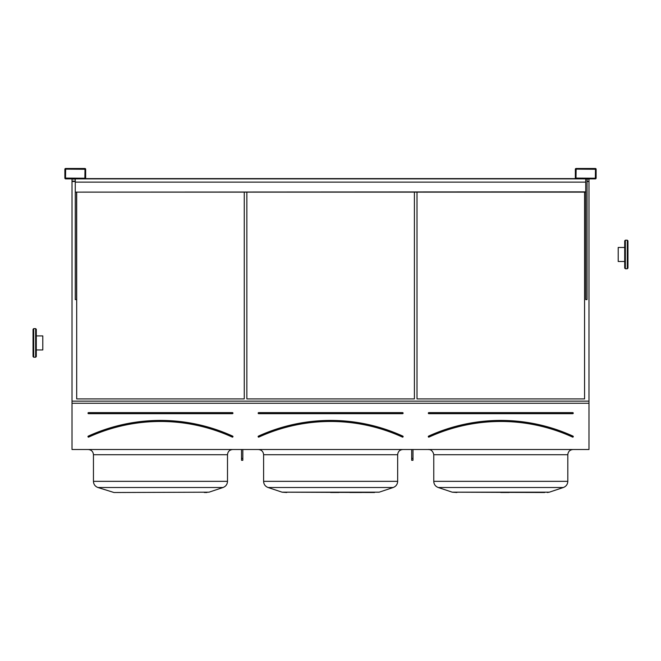 <?xml version="1.0" encoding="UTF-8"?>
<svg xmlns="http://www.w3.org/2000/svg" width="661" height="661" viewBox="0 0 661 661"><rect width="100%" height="100%" fill="white"/><g stroke="black" fill="none" stroke-linecap="round" stroke-linejoin="round"><path stroke-width="0.99" d="M72.016 449.521L588.984 449.521L588.984 403.26L72.016 403.26L72.016 449.521M65.654 178.875L84.872 178.875A0.777 0.777 0 0 0 85.657 178.098L85.657 169.266A0.777 0.777 0 0 0 84.872 168.489L65.654 168.489A0.777 0.777 0 0 0 64.877 169.266L64.877 178.098A0.777 0.777 0 0 0 65.654 178.875M576.128 178.875L595.346 178.875A0.777 0.777 0 0 0 596.123 178.098L596.123 169.266A0.777 0.777 0 0 0 595.346 168.489L576.128 168.489A0.777 0.777 0 0 0 575.343 169.266L575.343 178.098A0.777 0.777 0 0 0 576.128 178.875M88.516 412.629L88.516 413.67A0.521 0.521 0 0 1 87.996 413.15A0.521 0.521 0 0 1 88.516 412.629L232.432 412.629L88.516 412.894L88.516 413.414L232.432 413.414L232.432 412.894L232.432 413.67A0.521 0.521 0 0 0 232.953 413.15A0.521 0.521 0 0 0 232.432 412.629M88.384 436.367L88.277 436.128A173.793 173.793 0 0 1 232.672 436.128L232.565 436.367A173.537 173.537 0 0 0 88.384 436.367M232.672 436.128A0.521 0.521 0 0 1 232.928 436.822A0.521 0.521 0 0 1 232.242 437.078L232.35 436.838A173.017 173.017 0 0 0 88.599 436.838L88.706 437.078A0.521 0.521 0 0 1 88.02 436.822A0.521 0.521 0 0 1 88.277 436.128M244.256 398.914L244.256 192.128L244.256 398.914L76.693 398.914L76.693 192.128L76.693 398.914M227.5 454.718L227.5 481.34C227.334 484.339 225.855 486.397 223.054 487.496L97.894 487.496C95.093 486.397 93.606 484.348 93.449 481.34L227.5 481.34L227.5 454.718C227.805 451.562 229.541 449.827 232.689 449.521C229.541 449.827 227.805 451.562 227.5 454.718L93.449 454.718C93.143 451.562 91.408 449.827 88.252 449.521M93.449 454.718L93.449 481.34C93.606 484.348 95.093 486.397 97.894 487.496L113.989 492.511L209.016 492.181L116.584 492.511M204.365 492.511L206.959 492.511M209.016 492.181L223.054 487.496M258.674 412.629L258.674 413.67A0.521 0.521 0 0 1 258.154 413.15A0.521 0.521 0 0 1 258.674 412.629L402.59 412.629L258.674 412.894L258.674 413.414L402.59 413.414L402.59 412.894L402.59 413.67A0.521 0.521 0 0 0 403.111 413.15A0.521 0.521 0 0 0 402.59 412.629M258.542 436.367L258.434 436.128A173.793 173.793 0 0 1 402.83 436.128L402.723 436.367A173.537 173.537 0 0 0 258.542 436.367M402.83 436.128A0.521 0.521 0 0 1 403.086 436.822A0.521 0.521 0 0 1 402.4 437.078L402.508 436.838A173.017 173.017 0 0 0 258.757 436.838L258.864 437.078A0.521 0.521 0 0 1 258.178 436.822A0.521 0.521 0 0 1 258.434 436.128M414.406 398.914L414.406 192.128L414.406 398.914L246.85 398.914L246.85 192.128L246.85 398.914M339.002 492.511L330.632 492.511M349.909 492.511L361.666 492.511M374.514 492.511L282.09 492.181L379.166 492.181L393.212 487.496C396.013 486.397 397.492 484.339 397.658 481.34C397.492 484.339 396.013 486.397 393.212 487.496L268.044 487.496C265.251 486.397 263.764 484.348 263.607 481.34L397.658 481.34L397.658 454.718C397.963 451.562 399.69 449.827 402.846 449.521C399.69 449.827 397.963 451.562 397.658 454.718L263.607 454.718C263.301 451.562 261.566 449.827 258.41 449.521L258.881 449.538M263.607 454.718L263.607 481.34C263.764 484.348 265.251 486.397 268.044 487.496L282.09 492.181L286.742 492.511M72.016 178.875L72.016 401.128L588.984 401.128L588.984 403.26M72.016 401.128L72.016 403.26M584.564 398.914L584.564 192.128L584.564 398.914L417.008 398.914L417.008 192.128L417.008 398.914M587.034 181.502L588.984 181.502L588.984 401.128M72.016 181.502L75.263 181.502M587.034 181.131L588.984 181.502M72.016 181.131L75.263 181.131M587.034 179.073L588.984 179.073L588.984 181.131M72.016 179.073L75.263 179.073M544.672 492.511L452.248 492.181L549.324 492.181L563.37 487.496C566.171 486.397 567.65 484.339 567.807 481.34C567.65 484.339 566.171 486.397 563.37 487.496L438.202 487.496L452.248 492.181L438.202 487.496C435.401 486.397 433.922 484.348 433.765 481.34L567.807 481.34L567.807 454.718C568.121 451.562 569.848 449.827 573.004 449.521C569.848 449.827 568.121 451.562 567.807 454.718L433.765 454.718C432.616 448.869 427.824 449.381 428.568 449.521L429.757 449.662M509.16 492.511L500.79 492.511M452.248 492.181L456.9 492.511M549.324 492.181L547.275 492.511M428.824 412.629L428.824 413.67A0.521 0.521 0 0 1 428.311 413.15A0.521 0.521 0 0 1 428.824 412.629L572.748 412.629L428.824 412.894L428.824 413.414L572.748 413.414L572.748 412.894L572.748 413.67A0.521 0.521 0 0 0 573.269 413.15A0.521 0.521 0 0 0 572.748 412.629M428.7 436.367L428.584 436.128A0.521 0.521 0 0 0 428.328 436.822A0.521 0.521 0 0 0 429.022 437.078A172.752 172.752 0 0 1 572.558 437.078A0.521 0.521 0 0 0 573.244 436.822A0.521 0.521 0 0 0 572.988 436.128L572.88 436.367A173.537 173.537 0 0 0 428.7 436.367M572.558 437.078L572.666 436.838A173.017 173.017 0 0 0 428.915 436.838L429.022 437.078M575.995 178.098L595.346 178.23L595.478 169.266L576.128 169.133L575.995 178.098M587.034 178.875L587.034 299.607L585.737 299.607L585.737 178.875M65.522 178.098L84.872 178.23L85.005 169.266L65.654 169.133L65.522 178.098M76.56 192.128L76.56 299.607L75.263 299.607L75.263 192.128L585.737 192.128M412.985 449.521L412.985 460.279L411.679 460.279L411.679 449.521M412.985 458.445L411.679 458.445M242.827 449.521L242.827 460.279L241.521 460.279L241.521 449.521M242.827 458.445L241.521 458.445M76.56 178.875L584.44 178.875M75.263 178.875L75.263 182.122L585.737 182.122M75.263 192.128L585.737 191.864M75.263 191.864L75.263 182.122M85.459 178.619L575.541 178.619M627.95 261.492L627.95 240.835L627.95 268.11L627.297 268.763L627.297 240.183L627.95 240.835L627.297 240.183L625.356 240.183L625.356 268.763L624.703 268.11L624.703 240.835L624.703 247.462L618.209 247.462L618.209 261.492L624.703 261.492M36.297 349.942L42.791 349.942L42.791 335.912L36.297 335.912L36.297 329.294L36.297 356.568L35.644 357.221L35.644 328.641L36.297 329.294L35.644 328.641L33.703 328.641L33.703 357.221L33.05 356.568L33.05 329.294L33.703 328.641L33.05 329.294M232.432 413.67L88.516 413.67M232.242 437.078A172.752 172.752 0 0 0 88.706 437.078M402.59 413.67L258.674 413.67M402.4 437.078A172.752 172.752 0 0 0 258.864 437.078M428.584 436.128A173.793 173.793 0 0 1 572.988 436.128M572.748 413.67L428.824 413.67M261.624 450.637L260.814 450.108M438.202 487.496C435.401 486.397 433.922 484.348 433.765 481.34L433.765 454.718M625.356 240.183L624.703 240.835L625.356 240.183M624.703 268.11L625.356 268.763L627.297 268.763L627.95 268.11M36.297 356.568L35.644 357.221L33.703 357.221L33.05 356.568"/></g></svg>
